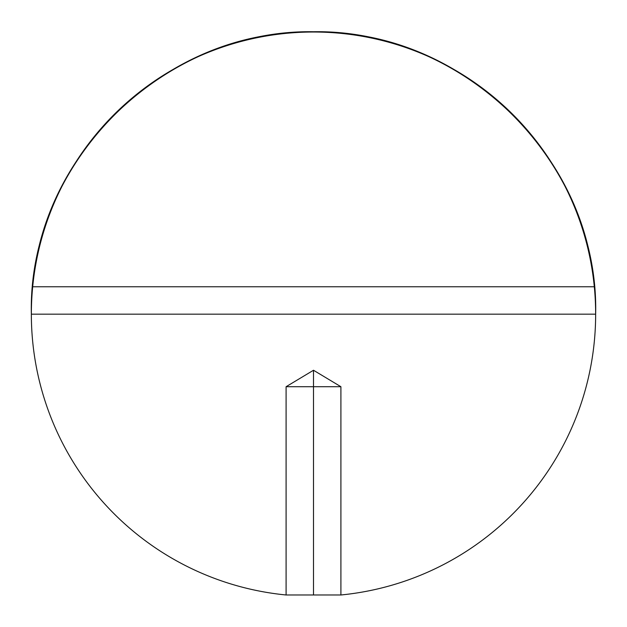 <?xml version="1.0" encoding="UTF-8"?>
<svg xmlns="http://www.w3.org/2000/svg" width="627" height="627" viewBox="0 0 627 627"><rect width="100%" height="100%" fill="white"/><g stroke="black" fill="none" stroke-linecap="round" stroke-linejoin="round"><path stroke-width="0.94" d="M313.5 386.718L286.092 386.718L313.5 386.718L313.5 370.251L313.5 386.718L340.908 386.718L313.5 386.718L313.5 594.984L313.5 386.718M286.092 594.984L340.908 594.984A282.15 282.15 0 0 0 595.313 300.443A282.15 282.15 0 0 0 313.5 32.016A282.15 282.15 0 0 0 31.687 300.443A282.15 282.15 0 0 0 286.092 594.984L286.092 386.718L313.5 370.251L340.908 386.718L340.908 594.984M313.5 286.758L594.318 286.758C583.627 141.341 445.201 21.78 299.777 32.353C154.015 35.951 27.862 168.397 31.35 314.166L595.65 314.166C599.138 168.397 472.985 35.951 327.223 32.353C181.799 21.78 43.373 141.341 32.682 286.758L313.5 286.758"/></g></svg>
